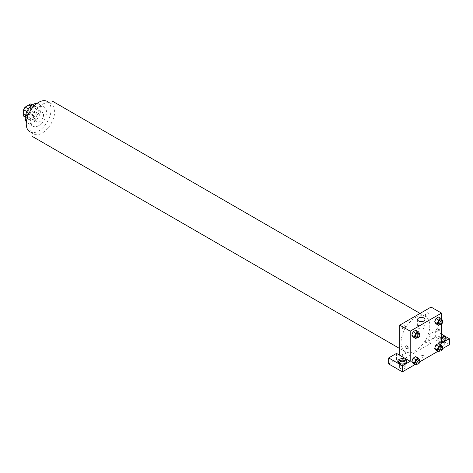 <?xml version="1.0" encoding="UTF-8"?>
<svg xmlns="http://www.w3.org/2000/svg" width="473" height="473" viewBox="0 0 473 473"><rect width="100%" height="100%" fill="white"/><g stroke="black" fill="none" stroke-linecap="round" stroke-linejoin="round"><path stroke-width="0.35" stroke-dasharray="2.37 1.77" d="M35.717 119.48A5.534 3.199 120 0 0 36.864 122.016A5.534 3.199 120 0 0 42.404 118.818A5.534 3.199 120 0 0 42.404 112.426A5.534 3.199 120 0 0 38.136 113.91A5.534 3.199 120 0 0 35.717 119.48M23.975 112.704A5.534 3.199 120 0 0 25.122 115.235A5.534 3.199 120 0 0 30.656 112.042A5.534 3.199 120 0 0 30.656 105.65A5.534 3.199 120 0 0 26.393 107.129A5.534 3.199 120 0 0 23.975 112.704M32.129 104.823L32.129 111.167A7.142 4.127 120 0 1 30.639 113.751L34.553 116.015A7.142 4.127 120 0 0 36.049 113.425L36.049 107.081L32.129 104.823A7.142 4.127 120 0 0 31.46 104.255M30.639 113.751L25.146 116.926A7.142 4.127 120 0 1 24.318 116.63M34.553 116.015L29.06 119.184L25.146 116.926M25.323 117.026L27.564 118.321L27.564 111.977L26.878 111.581M27.564 118.321A7.142 4.127 120 0 0 28.232 118.889A7.142 4.127 120 0 0 29.06 119.184M36.049 107.081A7.142 4.127 120 0 0 35.38 106.514A7.142 4.127 120 0 0 34.553 106.218L32.312 104.923M27.564 111.977A7.142 4.127 120 0 1 29.06 109.393L34.553 106.218M31.803 118.729A7.379 4.263 -60 0 1 28.114 119.095A7.379 4.263 -60 0 1 28.114 110.57A7.379 4.263 -60 0 1 35.499 106.313A7.379 4.263 -60 0 1 36.628 112.225A7.379 4.263 -60 0 1 31.803 118.729M33.11 119.48A7.379 4.263 120 0 0 37.935 112.976A7.379 4.263 120 0 0 36.799 107.064A7.379 4.263 120 0 0 31.112 109.038A7.379 4.263 120 0 0 27.889 116.47A7.379 4.263 120 0 0 29.421 119.846A7.379 4.263 120 0 0 33.11 119.48M29.06 109.393L28.374 108.997M36.049 113.425L32.129 111.167M37.077 103.374A11.074 6.391 -60 0 1 38.644 103.865A11.074 6.391 -60 0 1 40.341 112.74A11.074 6.391 -60 0 1 33.11 122.495A11.074 6.391 -60 0 1 27.576 123.045A11.074 6.391 -60 0 1 26.358 121.933M38.656 125.7A11.074 6.391 -60 0 1 33.122 126.244A11.074 6.391 -60 0 1 33.122 113.461A11.074 6.391 -60 0 1 44.19 107.069A11.074 6.391 -60 0 1 45.887 115.938A11.074 6.391 -60 0 1 38.656 125.7M51.007 103.546L47.418 101.476A17.531 10.122 -60 0 1 50.108 115.524A17.531 10.122 -60 0 1 38.656 130.974A17.531 10.122 -60 0 1 29.888 131.837L33.477 133.912A17.531 10.122 120 0 0 42.245 133.043A17.531 10.122 120 0 0 53.697 117.594A17.531 10.122 120 0 0 51.007 103.546A17.531 10.122 120 0 0 37.503 108.246A17.531 10.122 120 0 0 29.846 125.883A17.531 10.122 120 0 0 33.477 133.912M401.069 342.47A20.298 11.719 120 0 0 405.278 351.764A20.298 11.719 120 0 0 425.576 340.04A20.298 11.719 120 0 0 425.576 316.603A20.298 11.719 120 0 0 409.931 322.042A20.298 11.719 120 0 0 401.069 342.47M425.387 315.231A2.075 1.2 120 0 0 427.586 315.426A2.075 1.2 120 0 0 427.586 312.493A2.075 1.2 120 0 0 425.387 315.231M405.462 326.737A2.075 1.2 -60 0 1 403.262 329.474A2.075 1.2 -60 0 1 403.262 326.541A2.075 1.2 -60 0 1 405.462 326.737M399.768 355.276L399.768 361.301L431.08 343.221L427.823 341.34L435.651 336.817L449.35 344.728M431.08 307.06L431.08 343.221M425.387 341.63A2.075 1.2 120 0 0 427.586 341.825A2.075 1.2 120 0 0 427.586 338.893A2.075 1.2 120 0 0 425.387 341.63M402.529 354.827A2.075 1.2 120 0 0 404.728 355.022A2.075 1.2 120 0 0 404.728 352.089A2.075 1.2 120 0 0 402.529 354.827M421.461 357.068A1.614 0.934 0 0 0 423.217 357.269A1.614 0.934 0 0 0 424.216 356.406A1.614 0.934 0 0 0 422.602 355.477A1.614 0.934 0 0 0 420.988 356.406A1.614 0.934 0 0 0 421.461 357.068A1.614 0.934 180 0 1 420.988 356.406A1.614 0.934 180 0 1 422.602 355.471A1.614 0.934 180 0 1 424.216 356.406A1.614 0.934 180 0 1 423.217 357.269A1.614 0.934 180 0 1 421.461 357.062M439.565 345.858A2.767 1.596 0 0 0 442.58 346.206A2.767 1.596 0 0 0 444.289 344.728A2.767 1.596 0 0 0 441.522 343.132A2.767 1.596 0 0 0 438.755 344.728A2.767 1.596 0 0 0 439.565 345.858M400.418 368.461A2.767 1.596 0 0 0 403.434 368.804A2.767 1.596 0 0 0 405.142 367.332A2.767 1.596 0 0 0 402.375 365.73A2.767 1.596 0 0 0 399.608 367.332A2.767 1.596 0 0 0 400.418 368.461M415.058 364.529L419.782 361.804M437.921 351.327L442.639 348.601M388.676 363.938L396.504 359.421L399.768 361.301M443.964 340.962A2.767 1.596 180 0 1 439.565 341.34A2.767 1.596 180 0 1 438.755 340.211A2.767 1.596 180 0 1 441.522 338.609M441.522 337.545A4.612 2.661 0 0 0 438.258 338.325A4.612 2.661 0 0 0 436.91 340.211A4.612 2.661 0 0 0 441.522 342.872A4.612 2.661 0 0 0 446.134 340.211A4.612 2.661 0 0 0 445.944 339.454M441.522 341.364A4.612 2.661 180 0 1 436.91 338.703A4.612 2.661 180 0 1 438.258 336.817A4.612 2.661 180 0 1 441.522 336.037M404.817 363.566A2.767 1.596 180 0 1 400.418 363.938A2.767 1.596 180 0 1 399.933 363.566M397.953 362.058A4.612 2.661 0 0 0 397.763 362.809A4.612 2.661 0 0 0 402.375 365.475A4.612 2.661 0 0 0 406.987 362.809A4.612 2.661 0 0 0 406.804 362.058M396.504 353.396L396.504 359.421M441.522 343.221L427.823 335.316L435.651 330.793L441.522 334.18M435.651 330.793L435.651 336.817M427.823 335.316L427.823 341.34M434.657 348.329L435.976 344.935M439.931 345.284L438.613 343.41L439.931 345.284L438.607 348.684L435.976 350.209L438.613 348.684L439.931 345.284L442.539 346.792M439.931 318.891L438.607 322.284L435.976 323.81L438.613 322.284L439.931 318.891L438.613 317.016L439.931 318.891L442.539 320.398M434.657 321.936L435.976 318.536M417.068 332.087L415.749 335.487L413.112 337.007L415.749 335.487L417.068 332.087L415.749 330.213L417.068 332.087L419.681 333.595M411.794 335.132L413.118 331.733M411.794 361.532L413.118 358.132M417.068 358.487L415.749 356.612L417.074 358.481L415.749 361.88L413.112 363.406L415.749 361.88L417.068 358.487L419.681 359.994M441.522 318.944L441.522 324.147M423.909 325.329A3.689 2.129 0 0 0 419.882 324.862A3.689 2.129 0 0 0 417.606 326.831A3.689 2.129 0 0 0 421.295 328.966A3.689 2.129 0 0 0 424.985 326.831A3.689 2.129 0 0 0 423.909 325.329M407.75 348.767L407.75 348.767A1.614 0.934 -120 0 0 407.75 346.898A1.614 0.934 -120 0 0 406.136 345.97L406.136 345.97M438.258 327.966A1.614 0.934 -120 0 0 437.454 327.89A1.614 0.934 -120 0 0 437.454 329.752A1.614 0.934 -120 0 0 439.068 330.686A1.614 0.934 -120 0 0 439.316 329.391A1.614 0.934 -120 0 0 438.258 327.966M437.602 328.345A1.614 0.934 60 0 1 438.654 329.77A1.614 0.934 60 0 1 438.406 331.065A1.614 0.934 60 0 1 436.792 330.13A1.614 0.934 60 0 1 436.792 328.268A1.614 0.934 60 0 1 437.602 328.345M419.468 334.133L418.363 336.995L417.251 337.633M416.004 336.912A2.075 1.2 120 0 0 418.079 335.718A2.075 1.2 120 0 0 418.079 333.323M418.363 336.995L415.749 335.487M442.332 320.936L441.22 323.792L440.115 324.437M438.867 323.715A2.075 1.2 120 0 0 440.942 322.515A2.075 1.2 120 0 0 440.942 320.12M441.22 323.792L438.613 322.284M419.468 360.532L418.363 363.388L417.251 364.033M416.004 363.311A2.075 1.2 120 0 0 418.079 362.111A2.075 1.2 120 0 0 418.079 359.716M418.363 363.388L415.749 361.88M442.332 347.33L441.22 350.191L440.115 350.83M438.867 350.115A2.075 1.2 120 0 0 440.942 348.914A2.075 1.2 120 0 0 440.942 346.52M441.22 350.191L438.613 348.684M25.122 115.235L36.864 122.016M30.656 105.65L42.404 112.426M36.799 107.064L35.499 106.313M29.421 119.846L28.114 119.095M35.38 106.514L32.454 104.829M28.232 118.889L25.311 117.203M44.19 107.069L38.644 103.865M33.122 126.244L27.576 123.045M425.576 316.603L420.065 313.422M405.278 351.764L399.768 348.583M444.289 344.728L444.289 340.211M438.755 344.728L438.755 340.211M436.91 338.703L436.91 340.211M446.134 338.703L446.134 340.211M405.142 367.332L405.142 362.809M399.608 367.332L399.608 362.809M397.763 361.301L397.763 362.809M406.987 361.301L406.987 362.809M417.606 319.494L417.606 326.831M424.985 319.494L424.985 326.831M437.454 327.89L436.792 328.268M439.068 330.686L438.406 331.065"/><path stroke-width="0.71" d="M28.374 108.997L25.146 107.129L30.639 103.959A7.142 4.127 120 0 1 31.46 104.255L32.454 104.829M25.323 117.026L23.65 116.062A7.142 4.127 120 0 0 24.318 116.63L25.311 117.203M23.65 116.062L23.65 109.718A7.142 4.127 120 0 1 25.146 107.129M26.878 111.581L23.65 109.718M32.312 104.923L30.639 103.959M26.358 121.933A11.074 6.391 -60 0 1 27.576 110.262A11.074 6.391 -60 0 1 37.077 103.374M29.888 131.837A17.531 10.122 -60 0 1 29.888 111.598A17.531 10.122 -60 0 1 47.418 101.476M399.768 355.276L396.504 353.396L388.676 357.913L402.375 365.824L410.203 361.301L399.768 355.276L399.768 325.14L431.08 307.06L441.522 313.091L441.522 318.944M388.676 357.913L388.676 363.938L402.375 371.849L415.058 364.529M419.782 361.804L437.921 351.327M442.639 348.601L449.35 344.728L449.35 338.703L441.522 343.221L441.522 324.147M441.522 338.609A2.767 1.596 180 0 1 443.479 339.082A2.767 1.596 180 0 1 444.289 340.211A2.767 1.596 180 0 1 443.964 340.962M445.944 339.454A4.612 2.661 0 0 0 441.522 337.545M441.522 336.037A4.612 2.661 180 0 1 446.134 338.703A4.612 2.661 180 0 1 441.522 341.364M399.933 363.566A2.767 1.596 180 0 1 399.608 362.809A2.767 1.596 180 0 1 402.375 361.212A2.767 1.596 180 0 1 405.142 362.809A2.767 1.596 180 0 1 404.817 363.566M406.804 362.058A4.612 2.661 0 0 0 399.111 360.929A4.612 2.661 0 0 0 397.953 362.058M399.111 359.421A4.612 2.661 180 0 1 404.143 358.841A4.612 2.661 180 0 1 406.987 361.301A4.612 2.661 180 0 1 402.375 363.968A4.612 2.661 180 0 1 397.763 361.301A4.612 2.661 180 0 1 399.111 359.421M402.375 365.824L402.375 371.849M441.522 334.18L449.35 338.703M438.583 346.443L435.976 344.935L438.613 343.41L435.976 344.935L434.657 348.329L435.976 350.209L434.657 348.329L437.265 349.837L438.583 346.443L441.22 344.918L442.539 346.792L442.332 347.33M440.115 324.437L438.583 325.318L435.976 323.81L434.652 321.936L435.976 318.536L438.613 317.016L435.976 318.536L438.583 320.044L441.22 318.518L442.539 320.398L442.332 320.936M417.251 337.633L415.726 338.514L413.112 337.007L411.794 335.138M415.726 338.514L414.407 336.64L415.726 333.24L413.112 331.733L415.749 330.213L413.112 331.733L411.794 335.132L413.112 337.007M415.726 359.64L413.112 358.132L415.749 356.612L413.112 358.132L411.794 361.532L413.112 363.406L411.794 361.532L414.407 363.039L415.726 359.64L418.363 358.114L419.681 359.994L419.468 360.532M410.203 361.301L410.203 331.171L441.522 313.091M423.909 317.986A3.689 2.129 180 0 1 424.985 319.494A3.689 2.129 180 0 1 421.295 321.622A3.689 2.129 180 0 1 417.606 319.494A3.689 2.129 180 0 1 419.882 317.525A3.689 2.129 180 0 1 423.909 317.986M410.203 331.171L399.768 325.14M406.136 345.97A1.614 0.934 -120 0 0 405.887 347.259A1.614 0.934 -120 0 0 406.946 348.684A1.614 0.934 60 0 1 405.887 347.259A1.614 0.934 60 0 1 406.136 345.97A1.614 0.934 60 0 1 407.75 346.898A1.614 0.934 60 0 1 407.75 348.767A1.614 0.934 60 0 1 406.946 348.684A1.614 0.934 -120 0 0 407.75 348.767M415.726 333.24L418.363 331.721L419.681 333.595L419.468 334.133M419.385 334.074L418.079 333.323A2.075 1.2 120 0 0 416.482 333.879A2.075 1.2 120 0 0 415.578 335.966A2.075 1.2 120 0 0 416.004 336.912L417.31 337.669A2.075 1.2 120 0 0 419.385 336.469A2.075 1.2 120 0 0 419.385 334.074A2.075 1.2 120 0 0 417.783 334.63A2.075 1.2 120 0 0 416.879 336.717A2.075 1.2 120 0 0 417.31 337.669M414.407 336.64L411.794 335.132M418.363 331.721L415.749 330.213M438.583 325.318L437.265 323.443L438.583 320.044M442.243 320.877L440.942 320.12A2.075 1.2 120 0 0 439.34 320.676A2.075 1.2 120 0 0 438.436 322.763A2.075 1.2 120 0 0 438.867 323.715L440.168 324.466A2.075 1.2 120 0 0 442.243 323.272A2.075 1.2 120 0 0 442.243 320.877A2.075 1.2 120 0 0 440.647 321.433A2.075 1.2 120 0 0 439.742 323.52A2.075 1.2 120 0 0 440.168 324.466M435.976 323.81L434.657 321.936L437.265 323.443M441.22 318.518L438.613 317.016M417.251 364.033L415.726 364.914L414.407 363.039M419.385 360.473L418.079 359.716A2.075 1.2 120 0 0 416.482 360.272A2.075 1.2 120 0 0 415.578 362.359A2.075 1.2 120 0 0 416.004 363.311L417.31 364.062A2.075 1.2 120 0 0 419.385 362.868A2.075 1.2 120 0 0 419.385 360.473A2.075 1.2 120 0 0 417.783 361.029A2.075 1.2 120 0 0 416.879 363.116A2.075 1.2 120 0 0 417.31 364.062M415.726 364.914L413.112 363.406M418.363 358.114L415.749 356.612M440.115 350.83L438.583 351.711L437.265 349.837M442.243 347.271L440.942 346.52A2.075 1.2 120 0 0 439.34 347.076A2.075 1.2 120 0 0 438.436 349.163A2.075 1.2 120 0 0 438.867 350.115L440.168 350.865A2.075 1.2 120 0 0 442.243 349.665A2.075 1.2 120 0 0 442.243 347.271A2.075 1.2 120 0 0 440.647 347.826A2.075 1.2 120 0 0 439.742 349.914A2.075 1.2 120 0 0 440.168 350.865M438.583 351.711L435.976 350.209M441.22 344.918L438.613 343.41M420.065 313.422L52.391 101.151M399.768 348.583L32.093 136.307"/></g></svg>
